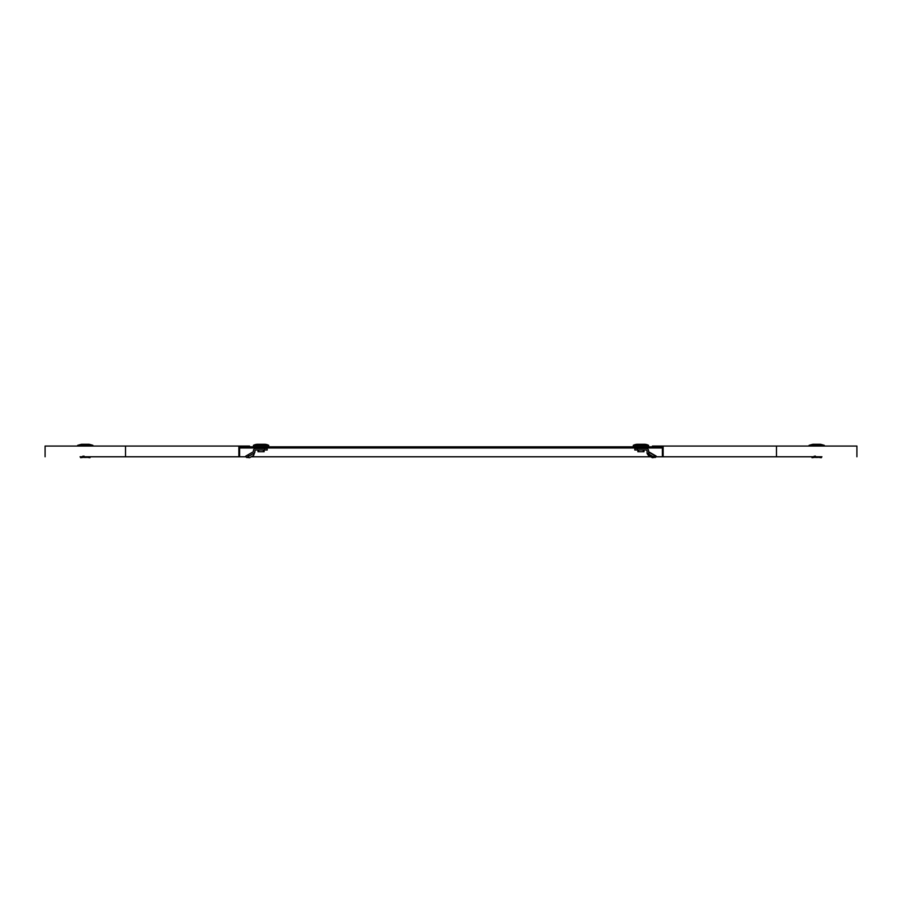 <?xml version="1.0" encoding="UTF-8"?>
<svg xmlns="http://www.w3.org/2000/svg" width="902" height="902" viewBox="0 0 902 902"><rect width="100%" height="100%" fill="white"/><g stroke="black" fill="none" stroke-linecap="round" stroke-linejoin="round"><path stroke-width="1.35" d="M80.098 456.784L238.861 456.773L238.861 446.062L249.583 446.062L249.583 446.817L239.628 446.817L662.372 446.817L662.372 456.773L821.902 456.784M811.484 456.784L655.867 456.784M650.77 456.784L251.23 456.784M246.133 456.784L90.516 456.784M239.628 447.967L240.394 447.967L240.394 446.817M240.394 447.967L661.606 447.967L661.606 446.817M661.606 447.967L662.372 447.967M856.9 456.773L856.9 446.062L652.417 446.062L652.417 446.817L662.372 446.817M663.139 456.773L663.139 446.062M239.628 446.817L239.628 456.773L238.861 456.773M238.861 446.062L45.1 446.062L45.1 456.773M89.411 456.773A6.889 3.45 180 0 1 83.976 457.393L83.976 456.062M83.525 457.337A6.889 3.45 180 0 0 83.976 457.393L82.837 456.164M80.098 456.773L80.706 457.709L83.593 457.314M89.151 444.291L92.883 445.295L89.151 444.291L81.473 444.291L77.73 445.295L77.651 446.062M89.907 456.773L89.907 457.709L87.02 457.314M89.907 457.709L90.516 456.773M814.912 457.337A6.889 3.45 180 0 0 815.363 457.393L815.363 456.062M821.294 456.773L821.294 457.709L818.407 457.314M821.294 457.709L821.902 456.773M637.364 448.474L637.364 449.997L634.805 449.997L634.805 448.474L646.294 448.474A2.3 2.3 0 0 1 648.594 450.763L649.023 454.236L653.048 456.559L656.137 456.062L648.966 451.925A0.767 0.767 0 0 1 648.594 451.259M637.364 449.997L646.294 449.997A0.767 0.767 0 0 1 647.061 450.763L647.061 453.402L648.594 453.402M655.483 457.449L656.137 456.062L655.483 457.449M655.371 457.393L655.698 456.164L649.023 452.308A0.767 0.643 -0 0 1 648.594 451.733M647.061 453.402L648.358 455.386L652.383 457.709L655.032 457.314M652.383 457.709L653.048 456.559M648.358 455.386L648.966 451.925M645.415 447.967L636.451 447.967M644.772 444.291L637.094 444.291L644.772 444.291A9.572 9.572 0 0 1 648.504 445.295L648.594 446.817M637.094 444.291A9.572 9.572 0 0 0 633.362 445.295L633.272 446.817M639.394 446.817L633.339 446.817M648.515 446.817L641.965 446.817M644.028 449.997L643.994 451.722L637.872 451.722L637.827 449.997L637.872 451.722M820.797 456.773A6.889 3.45 180 0 1 815.363 457.393L814.213 456.164M811.484 456.773L812.093 457.709L814.98 457.314M820.527 444.291L824.27 445.295L820.527 444.291L812.849 444.291L809.117 445.295L809.038 446.062M264.636 449.997L267.195 449.997L267.195 448.474L264.636 448.474L264.636 449.997L255.706 449.997A0.767 0.767 0 0 0 254.939 450.763L254.939 451.259A2.3 2.3 0 0 1 253.789 453.255L248.738 456.175L247.971 454.845L253.034 451.925A0.767 0.767 0 0 0 253.406 451.259L253.406 450.763A2.3 2.3 0 0 1 255.706 448.474L264.636 448.474M248.738 456.175L246.517 457.449L245.75 456.13L247.971 454.845M246.629 457.393L249.617 457.709L253.642 455.386L253.642 453.458A2.3 1.917 0 0 0 254.939 451.733L253.642 455.386M246.968 457.314L253.789 453.255M256.585 447.967L265.549 447.967M257.228 444.291L264.906 444.291L257.228 444.291A9.572 9.572 0 0 0 253.496 445.295L253.406 446.817M260.035 446.817L253.485 446.817M268.661 446.817L262.606 446.817M264.906 444.291A9.572 9.572 0 0 1 268.638 445.295L268.728 446.817M264.173 449.997L264.128 451.722L258.006 451.722L257.972 449.997M776.487 456.773L776.487 446.062M125.513 456.773L125.513 446.062M92.883 445.295L77.651 445.441L92.883 445.295L92.962 446.062M648.504 445.295L633.362 445.295M648.594 445.441L633.272 445.441M643.227 451.722L643.261 449.997M638.593 449.997L638.627 451.722M824.27 445.295L809.038 445.441L824.27 445.295L824.349 446.062M268.728 445.441L253.406 445.441M268.638 445.295L253.496 445.295M258.739 449.997L258.773 451.722M263.373 451.722L263.407 449.997M81.473 444.291L77.73 445.295M812.849 444.291L809.117 445.295"/></g></svg>
